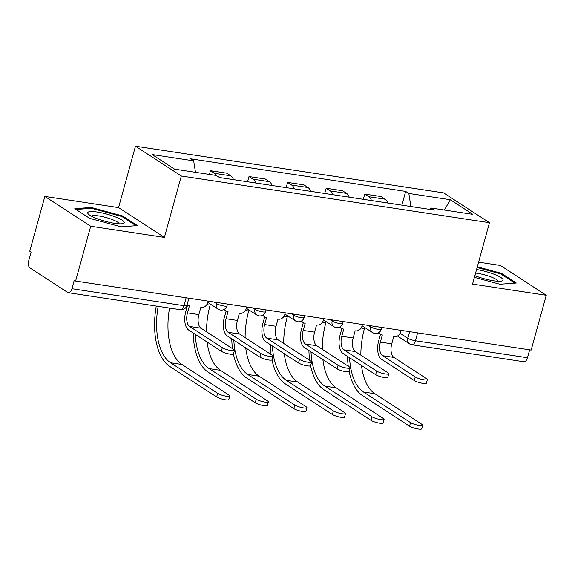 <?xml version="1.0" encoding="UTF-8"?>
<svg xmlns="http://www.w3.org/2000/svg" width="575" height="575" viewBox="0 0 575 575"><rect width="100%" height="100%" fill="white"/><g stroke="black" fill="none" stroke-linecap="round" stroke-linejoin="round"><path stroke-width="0.86" d="M44.857 196.427L90.706 226.241L75.612 281.038L531.156 350.067L546.25 295.27L472.549 284.1L489.469 222.697L443.62 192.884L135.47 146.194L118.558 207.597L44.857 196.427L29.763 251.225L31.1 252.094L28.75 260.633A5.822 2.983 -81.4 0 0 29.907 267.878L67.735 292.474A5.822 2.983 -81.4 0 0 68.375 292.725A5.822 2.983 -81.4 0 0 71.925 288.7L183.957 305.677A5.822 1.136 15.4 0 0 186.897 305.49L188.902 298.202M546.25 295.27L500.401 265.456L478.594 262.157M90.706 226.241L164.4 237.41L181.319 176L489.469 222.697M75.612 281.038L74.276 280.169L71.925 288.7M529.647 349.837L527.469 357.736A5.822 2.983 98.6 0 1 523.926 361.754L411.894 344.777A5.822 2.983 -81.4 0 0 415.438 340.759L527.469 357.736M387.794 203.025A13.39 6.857 -81.4 0 0 385.149 199.216L381.067 196.564L364.744 194.091L368.827 196.743A13.39 6.857 98.6 0 1 371.472 200.553M363.307 199.317L364.744 194.091M349.212 197.175A13.39 6.857 -81.4 0 0 346.567 193.373L342.492 190.72L326.169 188.248L330.244 190.9A13.39 6.857 98.6 0 1 332.889 194.702M324.731 193.466L326.169 188.248M310.629 191.331A13.39 6.857 -81.4 0 0 307.984 187.522L303.909 184.877L287.586 182.397L291.662 185.049A13.39 6.857 98.6 0 1 294.307 188.859M286.149 187.623L287.586 182.397M272.054 185.488A13.39 6.857 -81.4 0 0 269.402 181.678L265.327 179.026L249.004 176.554L253.086 179.206A13.39 6.857 98.6 0 1 255.731 183.015M247.566 181.772L249.004 176.554M233.472 179.637A13.39 6.857 -81.4 0 0 230.827 175.835L226.751 173.183L210.428 170.71L214.504 173.355A13.39 6.857 98.6 0 1 216.509 175.698M209.401 174.426L210.428 170.71M410.909 206.526L408.818 193.444L450.369 199.741L472.823 214.346L431.279 208.049L429.784 209.386M408.818 193.444L405.677 191.403L190.519 158.801L193.66 160.842L152.109 154.546L174.57 169.143L216.114 175.44L219.255 177.488L434.42 210.091L431.279 208.049M135.47 146.194L181.319 176M474.411 277.358L499.891 284.237L516.307 283.015L501.414 273.326L477.315 266.822M118.558 207.597L164.4 237.41M89.693 218.371L121.009 226.83L137.425 225.601L122.532 215.92L91.224 207.46L74.8 208.682L89.693 218.371M401.889 205.16L405.677 191.403M193.66 160.842L195.493 172.32M450.369 199.741L444.367 210.033M501.177 274.196L501.414 273.326M90.972 208.351L91.224 207.46M122.295 216.782L122.532 215.92M427.369 379.579L426.384 383.158A6.699 1.301 -164.6 0 1 421.346 383.072A6.699 1.301 -164.6 0 1 414.237 380.521L415.229 376.941A6.699 1.301 15.4 0 0 422.33 379.493A6.699 1.301 15.4 0 0 427.369 379.579A6.699 1.301 15.4 0 0 426.6 378.666L393.918 357.413A10.918 5.592 98.6 0 1 391.755 343.828L393.724 336.67L394.098 336.727A5.822 4.873 123 0 0 400.559 331.969L401.005 330.345M380.463 334.355L378.637 340.975A14.706 7.525 -81.4 0 0 381.556 359.267L414.237 380.521M378.832 332.573A5.822 4.873 123 0 0 380.319 334.262L378.58 333.133A5.822 4.873 -57 0 1 378.257 332.896M380.319 334.262A5.822 4.873 123 0 0 381.98 334.887L382.346 334.945L380.377 342.103A10.918 5.592 98.6 0 0 382.548 355.688L415.229 376.941M422.675 425.227L421.691 428.806A6.699 1.301 -164.6 0 1 416.652 428.72A6.699 1.301 -164.6 0 1 409.544 426.168L410.528 422.589A6.699 1.301 15.4 0 0 417.637 425.141A6.699 1.301 15.4 0 0 422.675 425.227A6.699 1.301 15.4 0 0 421.906 424.314L374.857 393.717A52.411 26.831 98.6 0 1 361.467 365.441M360.848 355.149A52.411 26.831 98.6 0 1 364.449 328.512L364.737 327.484M347.501 356.363A56.199 28.764 -81.4 0 0 348.256 366.203M349.169 371.565A56.199 28.764 -81.4 0 0 362.494 395.578L409.544 426.168M410.528 422.589L363.479 391.999A52.411 26.831 98.6 0 1 349.578 357.715M388.786 373.736L387.802 377.315A6.699 1.301 -164.6 0 1 382.763 377.229A6.699 1.301 -164.6 0 1 375.662 374.67L376.647 371.091A6.699 1.301 15.4 0 0 383.748 373.642A6.699 1.301 15.4 0 0 388.786 373.736A6.699 1.301 15.4 0 0 388.024 372.816L355.343 351.569A10.918 5.592 98.6 0 1 353.172 337.985L355.142 330.819L355.515 330.877A5.822 4.873 123 0 0 361.977 326.118L362.423 324.501M341.881 328.505L340.062 335.132A14.706 7.525 -81.4 0 0 342.98 353.424L375.662 374.67M340.256 326.729A5.822 4.873 123 0 0 341.737 328.418L340.005 327.29A5.822 4.873 -57 0 1 339.674 327.053M341.737 328.418A5.822 4.873 123 0 0 343.397 329.044L343.771 329.101L341.794 336.26A10.918 5.592 98.6 0 0 343.965 349.844L376.647 371.091M350.211 367.885L349.226 371.464A6.699 1.301 -164.6 0 1 344.181 371.378A6.699 1.301 -164.6 0 1 337.079 368.827L338.064 365.247A6.699 1.301 15.4 0 0 345.173 367.799A6.699 1.301 15.4 0 0 350.211 367.885A6.699 1.301 15.4 0 0 349.442 366.972L316.76 345.719A10.918 5.592 98.6 0 1 314.59 332.134L316.566 324.976L316.933 325.033A5.822 4.873 123 0 0 323.402 320.275L323.847 318.651M303.305 322.661L301.48 329.281A14.706 7.525 -81.4 0 0 304.398 347.573L337.079 368.827M301.674 320.879A5.822 4.873 123 0 0 303.162 322.568L301.422 321.439A5.822 4.873 -57 0 1 301.099 321.202M303.162 322.568A5.822 4.873 123 0 0 304.815 323.193L305.188 323.251L303.219 330.409A10.918 5.592 98.6 0 0 305.382 343.994L338.064 365.247M474.878 275.669A18.925 3.68 15.4 0 0 475.266 275.82A18.925 3.68 15.4 0 0 501.644 281.046A18.925 3.68 15.4 0 0 494.421 274.39A18.925 3.68 15.4 0 0 476.567 269.524M497.986 281.225A14.332 2.789 15.4 0 0 491.402 277.078A14.332 2.789 15.4 0 0 475.582 273.089M477.113 267.533L500.753 273.916L514.898 283.116M115.539 216.976A18.925 3.68 15.4 0 0 94.789 211.722A18.925 3.68 15.4 0 0 88.493 214.188A18.925 3.68 15.4 0 0 96.384 218.407A18.925 3.68 15.4 0 0 122.763 223.632A18.925 3.68 15.4 0 0 115.539 216.976M119.104 223.812A14.332 2.789 15.4 0 0 112.52 219.664A14.332 2.789 15.4 0 0 91.54 216.222M76.008 209.465L91.533 208.308L121.871 216.509L136.023 225.709M384.093 419.383L383.108 422.963A6.699 1.301 -164.6 0 1 378.07 422.877A6.699 1.301 -164.6 0 1 370.968 420.325L371.953 416.746A6.699 1.301 15.4 0 0 379.054 419.297A6.699 1.301 15.4 0 0 384.093 419.383A6.699 1.301 15.4 0 0 383.331 418.463L336.282 387.873A52.411 26.831 98.6 0 1 322.884 359.598M322.266 349.305A52.411 26.831 98.6 0 1 325.874 322.661L326.154 321.633M308.919 350.52A56.199 28.764 -81.4 0 0 309.673 360.353M310.586 365.722A56.199 28.764 -81.4 0 0 323.919 389.728L370.968 420.325M371.953 416.746L324.904 386.148A52.411 26.831 98.6 0 1 310.996 351.871M345.518 413.54L344.533 417.119A6.699 1.301 -164.6 0 1 339.487 417.026A6.699 1.301 -164.6 0 1 332.386 414.474L333.371 410.895A6.699 1.301 15.4 0 0 340.479 413.447A6.699 1.301 15.4 0 0 345.518 413.54A6.699 1.301 15.4 0 0 344.748 412.62L297.699 382.03A52.411 26.831 98.6 0 1 284.302 353.754M283.691 343.455A52.411 26.831 98.6 0 1 287.292 316.818L287.572 315.79M270.336 344.669A56.199 28.764 -81.4 0 0 271.098 354.509M272.011 359.878A56.199 28.764 -81.4 0 0 285.337 383.884L332.386 414.474M333.371 410.895L286.321 380.305A52.411 26.831 98.6 0 1 272.421 346.021M311.628 362.042L310.644 365.621A6.699 1.301 -164.6 0 1 305.605 365.535A6.699 1.301 -164.6 0 1 298.497 362.983L299.482 359.404A6.699 1.301 15.4 0 0 306.59 361.955A6.699 1.301 15.4 0 0 311.628 362.042A6.699 1.301 15.4 0 0 310.859 361.122L278.178 339.875A10.918 5.592 98.6 0 1 276.014 326.291L277.984 319.132L278.357 319.19A5.822 4.873 123 0 0 284.819 314.432L285.265 312.807M264.723 316.811L262.897 323.438A14.706 7.525 -81.4 0 0 265.815 341.73L298.497 362.983M263.091 315.035A5.822 4.873 123 0 0 264.579 316.724L262.84 315.596A5.822 4.873 -57 0 1 262.516 315.359M264.579 316.724A5.822 4.873 123 0 0 266.239 317.35L266.606 317.407L264.637 324.566A10.918 5.592 98.6 0 0 266.807 338.15L299.482 359.404M273.046 356.198L272.061 359.777A6.699 1.301 -164.6 0 1 267.023 359.684A6.699 1.301 -164.6 0 1 259.914 357.132L260.906 353.553A6.699 1.301 15.4 0 0 268.007 356.105A6.699 1.301 15.4 0 0 273.046 356.198A6.699 1.301 15.4 0 0 272.277 355.278L239.603 334.032A10.918 5.592 98.6 0 1 237.432 320.44L239.401 313.282L239.775 313.339A5.822 4.873 123 0 0 246.237 308.581L246.682 306.957M226.14 310.967L224.315 317.587A14.706 7.525 -81.4 0 0 227.24 335.886L259.914 357.132M224.516 309.185A5.822 4.873 123 0 0 225.997 310.881L224.264 309.745A5.822 4.873 -57 0 1 223.934 309.515M225.997 310.881A5.822 4.873 123 0 0 227.657 311.506L228.031 311.557L226.054 318.723A10.918 5.592 98.6 0 0 228.225 332.307L260.906 353.553M234.471 350.348L233.479 353.927A6.699 1.301 -164.6 0 1 228.44 353.841A6.699 1.301 -164.6 0 1 221.339 351.289L222.324 347.71A6.699 1.301 15.4 0 0 229.432 350.261A6.699 1.301 15.4 0 0 234.471 350.348A6.699 1.301 15.4 0 0 233.702 349.435L201.02 328.181A10.918 5.592 98.6 0 1 198.849 314.597L200.826 307.438L201.193 307.496A5.822 4.873 123 0 0 207.654 302.738L208.107 301.113M187.558 305.124L185.739 311.743A14.706 7.525 -81.4 0 0 188.658 330.036L221.339 351.289M187.091 304.793A5.822 4.873 123 0 0 187.421 305.03A5.822 4.873 123 0 0 189.074 305.656L189.448 305.713L187.472 312.872A10.918 5.592 98.6 0 0 189.642 326.456L222.324 347.71M306.935 407.689L305.95 411.269A6.699 1.301 -164.6 0 1 300.912 411.183A6.699 1.301 -164.6 0 1 293.803 408.631L294.788 405.052A6.699 1.301 15.4 0 0 301.897 407.603A6.699 1.301 15.4 0 0 306.935 407.689A6.699 1.301 15.4 0 0 306.166 406.777L259.117 376.179A52.411 26.831 98.6 0 1 245.726 347.904M245.108 337.611A52.411 26.831 98.6 0 1 248.709 310.974L248.997 309.939M231.761 338.826A56.199 28.764 -81.4 0 0 232.516 348.666M233.428 354.027A56.199 28.764 -81.4 0 0 246.754 378.034L293.803 408.631M294.788 405.052L247.739 374.454A52.411 26.831 98.6 0 1 233.838 340.177M268.353 401.846L267.368 405.425A6.699 1.301 -164.6 0 1 262.329 405.339A6.699 1.301 -164.6 0 1 255.221 402.78L256.213 399.201A6.699 1.301 15.4 0 0 263.314 401.76A6.699 1.301 15.4 0 0 268.353 401.846A6.699 1.301 15.4 0 0 267.583 400.926L220.534 370.336A52.411 26.831 98.6 0 1 207.144 342.06M206.526 331.761A52.411 26.831 98.6 0 1 210.127 305.124L210.414 304.096M193.178 332.975A56.199 28.764 -81.4 0 0 208.172 372.19L255.221 402.78M256.213 399.201L209.163 368.611A52.411 26.831 98.6 0 1 195.256 334.327M229.777 395.995L228.785 399.575A6.699 1.301 -164.6 0 1 223.747 399.488A6.699 1.301 -164.6 0 1 216.646 396.937L217.63 393.357A6.699 1.301 15.4 0 0 224.732 395.909A6.699 1.301 15.4 0 0 229.777 395.995A6.699 1.301 15.4 0 0 229.008 395.082L181.959 364.485A52.411 26.831 98.6 0 1 169.56 308.056M156.263 306.037A56.199 28.764 -81.4 0 0 169.596 366.347L216.646 396.937M217.63 393.357L170.581 362.768A52.411 26.831 98.6 0 1 158.183 306.331M214.116 302.026L216.43 303.528A5.822 1.136 15.4 0 0 224.049 306.015A5.822 1.136 15.4 0 0 226.996 305.828L227.484 304.053M252.698 307.869L255.013 309.379A5.822 1.136 15.4 0 0 262.631 311.866A5.822 1.136 15.4 0 0 265.571 311.672L266.06 309.896M291.273 313.713L293.595 315.222A5.822 1.136 15.4 0 0 301.214 317.709A5.822 1.136 15.4 0 0 304.153 317.522L304.642 315.74M329.856 319.563L332.17 321.066A5.822 1.136 15.4 0 0 339.796 323.56A5.822 1.136 15.4 0 0 342.736 323.366L343.225 321.59M368.438 325.407L370.753 326.916A5.822 1.136 15.4 0 0 378.372 329.403A5.822 1.136 15.4 0 0 381.311 329.209L381.807 327.434M400.071 333.234L407.819 338.265A5.822 1.136 15.4 0 0 415.438 340.759L417.615 332.86M409.637 331.653L407.819 338.265A5.822 4.873 -57 0 0 409.587 343.9A5.822 5.822 0 0 0 411.894 344.777M216.739 302.421L216.43 303.528A5.822 4.873 123 0 0 218.205 309.163A5.822 5.822 0 0 0 226.996 305.828M255.322 308.265L255.013 309.379A5.822 4.873 123 0 0 256.788 315.007A5.822 5.822 0 0 0 265.571 311.672M293.897 314.115L293.595 315.222A5.822 4.873 123 0 0 295.363 320.857A5.822 5.822 0 0 0 304.153 317.522M332.479 319.959L332.17 321.066A5.822 4.873 123 0 0 333.946 326.701A5.822 5.822 0 0 0 342.736 323.366M371.062 325.809L370.753 326.916A5.822 4.873 123 0 0 372.528 332.544A5.822 5.822 0 0 0 381.311 329.209M253.086 179.206L269.402 181.678M291.662 185.049L307.984 187.522M330.244 190.9L346.567 193.373M368.827 196.743L385.149 199.216M214.504 173.355L230.827 175.835M186.127 297.785L183.957 305.677A5.822 2.983 -81.4 0 1 180.406 309.702A5.822 5.822 0 0 0 186.897 305.49M391.755 343.828L380.377 342.103M393.918 357.413L382.548 355.688M361.129 328.009L364.449 328.512M363.479 391.999L374.857 393.717M353.172 337.985L341.794 336.26M355.343 351.569L343.965 349.844M314.59 332.134L303.219 330.409M316.76 345.719L305.382 343.994M322.553 322.158L325.874 322.661M324.904 386.148L336.282 387.873M283.971 316.315L287.292 316.818M286.321 380.305L297.699 382.03M276.014 326.291L264.637 324.566M278.178 339.875L266.807 338.15M237.432 320.44L226.054 318.723M239.603 334.032L228.225 332.307M198.849 314.597L187.472 312.872M201.02 328.181L189.642 326.456M245.388 310.471L248.709 310.974M247.739 374.454L259.117 376.179M206.806 304.621L210.127 305.124M209.163 368.611L220.534 370.336M170.581 362.768L181.959 364.485M362.077 325.752L372.528 332.544M323.502 319.908L333.946 326.701M284.92 314.065L295.363 320.857M246.337 308.214L256.788 315.007M207.755 302.371L218.205 309.163M180.406 309.702L68.375 292.725M409.587 343.9L397.469 336.016"/></g></svg>
